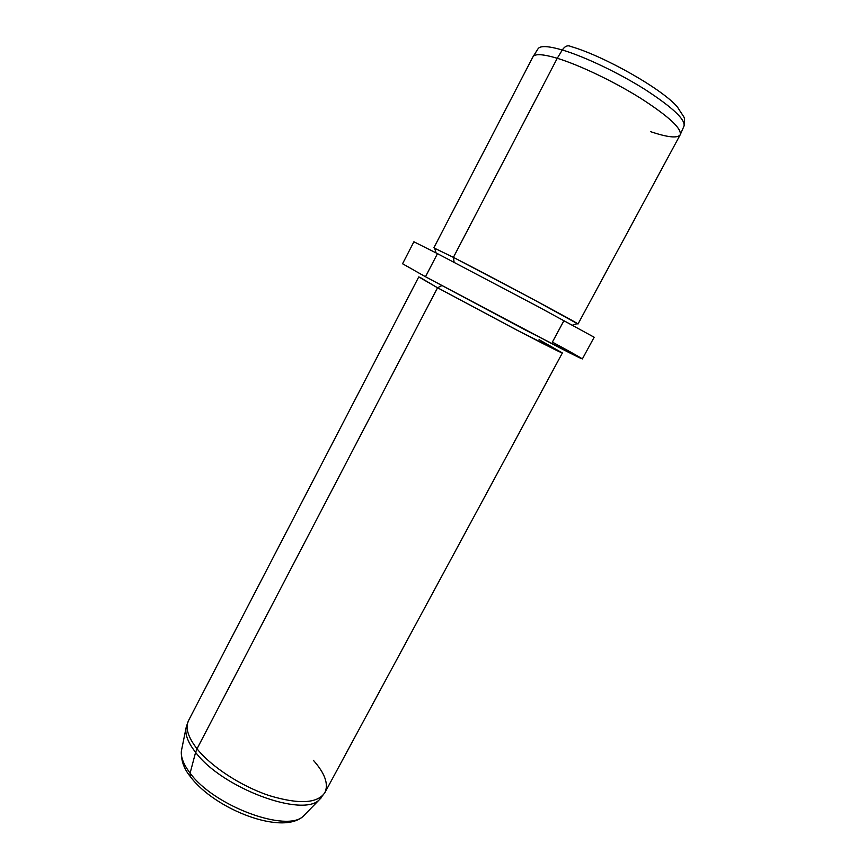 <?xml version="1.0" encoding="UTF-8"?>
<svg xmlns="http://www.w3.org/2000/svg" width="866" height="866" viewBox="0 0 866 866"><rect width="100%" height="100%" fill="white"/><g stroke="black" fill="none" stroke-linecap="round" stroke-linejoin="round"><path stroke-width="1.3" d="M571.138 46.753L570.77 46.483C567.771 44.945 564.935 46.114 562.283 49.979C548.07 45.887 539.973 45.519 537.981 48.886C539.973 45.519 548.07 45.887 562.283 49.979C564.935 46.114 567.771 44.945 570.77 46.483C604.306 56.052 663.183 89.631 677.526 107.157C686.088 120.904 684.53 115.34 684.151 125.722M650.669 131.686C667.675 137.402 677.526 138.441 680.211 134.793C681.867 128.558 668.736 116.412 640.829 98.378C614.07 81.599 579.322 64.982 557.26 58.282L562.283 49.979C584.236 56.463 618.692 72.874 645.159 89.577C672.763 107.557 685.699 119.757 683.967 126.176C685.699 119.757 672.763 107.557 645.159 89.577C618.692 72.874 584.236 56.463 562.283 49.979L557.26 58.282C542.982 54.049 534.885 53.562 532.958 56.831L537.981 48.886M433.909 247.719L532.936 56.864C534.82 53.562 542.928 54.038 557.26 58.282L453.405 257.354L434.678 248.282L453.405 257.354L557.26 58.282C579.354 64.993 614.167 81.642 640.927 98.443C668.844 116.499 681.932 128.633 680.189 134.836L578.001 324.025L533.629 299.571L453.405 257.354L454.12 262.311L453.405 257.354C491.856 277.066 574.126 321.026 577.449 323.592L578.001 324.025M594.152 337.22L538.869 307.094L437.482 253.641L538.295 306.791L594.163 337.22L582.363 358.946L525.792 330.206L425.477 276.752L437.482 253.641L425.477 276.752L402.56 263.751L413.905 241.776L437.482 253.641M425.477 276.752L559.728 347.818C593.567 365.181 586.314 360.483 552.389 342.102L563.409 321.622M561.612 352.365C564.838 354.67 551.826 348.24 522.577 333.085L437.536 287.772L441.844 285.628L437.536 287.772L419.685 277.207M190.109 773.111C213.967 806.343 288.183 833.406 303.771 815.696C288.183 833.406 213.967 806.343 190.109 773.111L190.293 776.542L190.109 773.111L195.608 752.348C221.956 788.082 303.349 818.154 319.565 799.48L321.102 797.932L319.565 799.48C303.349 818.154 221.956 788.082 195.608 752.348L190.109 773.111C183.603 764.57 180.691 757.165 181.395 750.898C180.691 757.165 183.603 764.57 190.109 773.111M191.137 777.636L190.293 776.542L191.137 777.636M181.86 748.57L181.395 750.898C180.875 760.142 183.841 768.683 190.293 776.542C214.562 809.309 283.214 836.242 303.771 815.696L319.565 799.48L324.902 792.617C317.476 803.561 298.857 804.536 269.034 795.529C241.105 786.187 211.272 766.713 197.015 748.798L437.536 287.772L517.229 330.303L562.37 352.971L539.074 339.645M181.395 750.898L186.342 726.585L188.604 720.447L418.754 276.925L437.536 287.772L197.015 748.798C187.879 737.02 185.075 727.57 188.604 720.447C185.075 727.57 187.879 737.02 197.015 748.798L195.608 752.348C188.442 743.19 185.216 735.31 185.93 728.717C185.216 735.31 188.442 743.19 195.608 752.348L197.015 748.798C211.272 766.713 241.105 786.187 269.034 795.529C298.857 804.536 317.476 803.561 324.902 792.617C328.777 784.098 324.934 773.327 313.362 760.294M683.967 126.176L680.211 134.793M436.074 252.915L434.57 247.947M572.491 325.151L577.449 323.592M324.902 792.617L562.37 352.971"/></g></svg>
